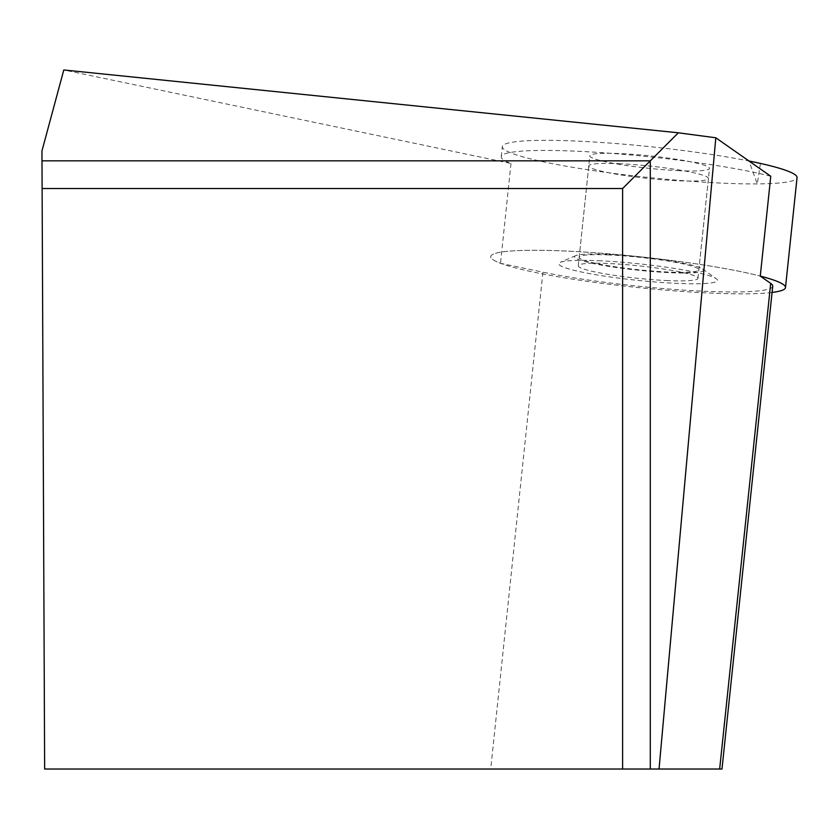 <?xml version="1.0" encoding="UTF-8"?>
<svg xmlns="http://www.w3.org/2000/svg" width="839" height="839" viewBox="0 0 839 839"><rect width="100%" height="100%" fill="white"/><g stroke="black" fill="none" stroke-linecap="round" stroke-linejoin="round"><path stroke-width="0.63" stroke-dasharray="4.2 3.15" d="M760.459 163.427L757.26 183.898L748.975 161.004A148.188 15.406 -174 0 0 590.887 141.812A148.188 15.406 -174 0 0 502.299 146.636A148.188 15.406 -174 0 0 594.767 170.789A148.188 15.406 -174 0 0 757.26 183.898A148.188 15.406 -174 0 0 797.05 177.616M679.59 170.684A60.167 6.251 6 0 1 619.476 164.413A60.167 6.251 6 0 1 589.838 155.834A60.167 6.251 6 0 1 650.33 155.907A60.167 6.251 6 0 1 709.511 168.408A60.167 6.251 6 0 1 679.59 170.684M668.033 280.614A60.167 6.251 6 0 1 607.918 274.343A60.167 6.251 6 0 1 578.291 265.774A60.167 6.251 6 0 1 638.773 265.837A60.167 6.251 6 0 1 697.954 278.349A60.167 6.251 6 0 1 668.033 280.614M772.079 292.444A148.188 15.406 6 0 1 745.714 293.828A148.188 15.406 6 0 1 711.808 293.136A148.188 15.406 6 0 1 563.735 277.699A148.188 15.406 6 0 1 490.742 256.566A148.188 15.406 6 0 1 595.774 252.822A148.188 15.406 6 0 1 760.27 276.094A148.188 15.406 -174 0 0 595.774 252.822A148.188 15.406 -174 0 0 490.742 256.566A148.188 15.406 -174 0 0 500.505 263.299L542.927 272.172L490.71 769.027L719.652 769.027M770.768 176.253A148.188 15.406 -174 0 0 606.261 152.981A148.188 15.406 -174 0 0 501.24 156.736A148.188 15.406 -174 0 0 510.993 163.458L63.795 69.973M41.95 150.947L44.645 769.027L490.71 769.027M510.993 163.458L500.505 263.299M772.729 286.204A135.352 14.074 6 0 1 688.955 290.441A135.352 14.074 6 0 1 542.927 272.172M622.611 769.027L622.611 188.523L42.118 188.523M609.104 254.962A60.167 6.251 -174 0 0 579.183 257.227A60.167 6.251 -174 0 0 638.364 269.738A60.167 6.251 -174 0 0 698.845 269.801A60.167 6.251 -174 0 0 669.218 261.233A60.167 6.251 -174 0 0 609.104 254.962M618.689 163.668A60.167 6.251 6 0 1 678.814 169.929A60.167 6.251 6 0 1 708.441 178.508A60.167 6.251 6 0 1 647.96 178.445A60.167 6.251 6 0 1 588.779 165.933A60.167 6.251 6 0 1 618.689 163.668M598.438 260.709A79.789 8.296 6 0 1 716.317 278.768A79.789 8.296 6 0 1 637.252 280.31A79.789 8.296 6 0 1 560.242 262.366A79.789 8.296 6 0 1 598.438 260.709M606.775 254.301A64.834 6.743 -174 0 0 575.732 255.643A64.834 6.743 -174 0 0 638.311 270.221A64.834 6.743 -174 0 0 702.558 268.973A64.834 6.743 -174 0 0 606.775 254.301M501.24 156.736L502.299 146.636M697.954 278.349L709.511 168.408M578.291 265.774L589.838 155.834M588.779 165.933L579.183 257.227M708.441 178.508L698.845 269.801M575.732 255.643L560.242 262.366M702.558 268.973L716.317 278.768"/><path stroke-width="1.26" d="M721.98 769.027L719.652 769.027L721.98 769.027L772.729 286.204A135.352 14.074 6 0 0 770.695 283.383L760.27 276.094A148.188 15.406 6 0 1 785.493 287.546L797.05 177.616A148.188 15.406 -174 0 0 748.975 161.004L760.459 163.427M785.493 287.546A148.188 15.406 6 0 1 772.079 292.444M760.27 276.094L770.768 176.253L715.814 137.785L678.342 132.793L63.795 69.973L41.95 150.947L41.992 160.847L650.288 160.847L678.342 132.793M715.814 137.785L659.045 769.027L719.652 769.027L770.695 283.383M659.045 769.027L622.611 769.027L622.611 188.523L650.288 160.847L650.288 769.027M622.611 769.027L44.645 769.027L42.118 188.523L622.611 188.523M42.118 188.523L41.992 160.847"/></g></svg>
